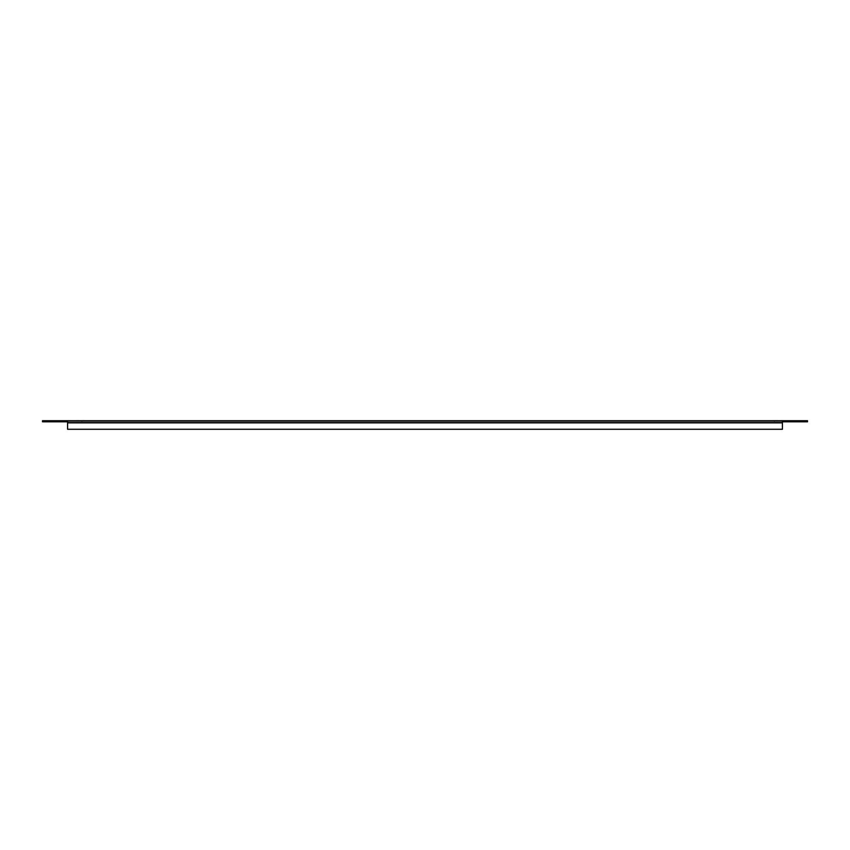 <?xml version="1.0" encoding="UTF-8"?>
<svg xmlns="http://www.w3.org/2000/svg" width="850" height="850" viewBox="0 0 850 850"><rect width="100%" height="100%" fill="white"/><g stroke="black" fill="none" stroke-linecap="round" stroke-linejoin="round"><path stroke-width="0.64" stroke-dasharray="4.25 3.19" d="M50.341 421.802L50.341 420.729L57.279 420.729L50.341 420.729L57.279 420.729L50.341 420.729L50.341 421.802L57.279 421.802L57.279 420.729L57.279 421.802L50.341 421.802M792.721 421.802L792.721 420.729L799.659 420.729L792.721 420.729L799.659 420.729L792.721 420.729L792.721 421.802L799.659 421.802L799.659 420.729L799.659 421.802L792.721 421.802M782.425 421.802L807.5 421.802L807.5 420.729L67.575 420.729L67.575 422.864L67.575 420.729L67.575 421.802L782.425 421.802L782.425 420.729L782.425 421.802L67.575 421.802L67.575 429.271L782.425 429.271L782.425 420.729M67.575 420.729L42.5 420.729L42.5 421.802L67.575 421.802M774.424 420.729L81.972 420.729L774.424 420.729L774.424 421.802L81.972 421.802L774.424 421.802L774.424 420.729M782.425 429.271L782.425 422.864L67.575 422.864L67.575 429.271L782.425 429.271L782.425 422.864L67.575 422.864L67.575 429.271L782.425 429.271M81.972 421.802L81.972 420.729L81.972 421.802M67.575 422.864L782.425 422.864"/><path stroke-width="1.27" d="M67.575 421.802L42.5 421.802L42.5 420.729L782.425 420.729L782.425 429.271L67.575 429.271L67.575 420.729M782.425 420.729L807.5 420.729L807.5 421.802L782.425 421.802M67.575 422.864L782.425 422.864"/></g></svg>
